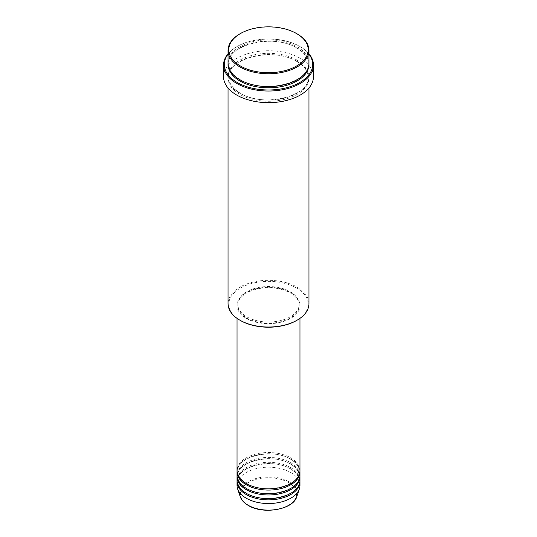 <?xml version="1.0" encoding="UTF-8"?>
<svg xmlns="http://www.w3.org/2000/svg" width="537" height="537" viewBox="0 0 537 537"><rect width="100%" height="100%" fill="white"/><g stroke="black" fill="none" stroke-linecap="round" stroke-linejoin="round"><path stroke-width="0.4" stroke-dasharray="2.69 2.01" d="M299.968 470.687A31.468 18.171 0 0 0 290.752 457.839A31.468 18.171 0 0 0 256.458 453.899A31.468 18.171 0 0 0 237.032 470.687M299.955 471.298A31.468 18.171 0 0 0 290.752 459.061A31.468 18.171 0 0 0 256.948 455.014A31.468 18.171 0 0 0 237.045 471.298M299.968 475.581A31.468 18.171 0 0 0 290.752 462.733A31.468 18.171 0 0 0 256.458 458.799A31.468 18.171 0 0 0 237.032 475.581M299.955 476.191A31.468 18.171 0 0 0 290.752 463.961A31.468 18.171 0 0 0 256.948 459.907A31.468 18.171 0 0 0 237.045 476.191M299.968 480.474A31.468 18.171 0 0 0 290.752 467.626A31.468 18.171 0 0 0 256.458 463.693A31.468 18.171 0 0 0 237.032 480.474M299.955 481.092A31.468 18.171 0 0 0 290.752 468.855A31.468 18.171 0 0 0 256.948 464.8A31.468 18.171 0 0 0 237.045 481.092M240.422 320.495A39.711 22.93 180 0 1 240.422 288.067A39.711 22.93 180 0 1 296.578 288.067A39.711 22.93 180 0 1 296.578 320.495M308.963 303.667A40.463 23.359 0 0 0 297.109 287.154A40.463 23.359 0 0 0 253.014 282.086A40.463 23.359 0 0 0 228.037 303.667M308.963 54.177A44.209 25.521 0 0 0 299.76 46.41L300.29 46.719A44.954 25.957 180 0 1 308.963 53.76M308.963 63.238A40.463 23.359 0 0 0 297.109 46.719A40.463 23.359 0 0 0 253.014 41.658A40.463 23.359 0 0 0 228.037 63.238M297.109 61.399A40.463 23.359 0 0 0 253.014 56.338A40.463 23.359 0 0 0 228.037 77.919A40.463 23.359 0 0 0 239.891 94.438A40.463 23.359 0 0 0 283.986 99.499A40.463 23.359 0 0 0 308.963 77.919A40.463 23.359 0 0 0 297.109 61.399M246.248 318.354A31.468 18.171 0 0 0 280.542 322.294A31.468 18.171 0 0 0 299.968 305.506A31.468 18.171 0 0 0 290.752 292.658A31.468 18.171 0 0 0 256.458 288.718A31.468 18.171 0 0 0 237.032 305.506A31.468 18.171 0 0 0 246.248 318.354M246.778 318.045A30.723 17.734 0 0 0 280.254 321.891A30.723 17.734 0 0 0 299.223 305.506A30.723 17.734 0 0 0 290.222 292.96A30.723 17.734 0 0 0 256.746 289.121A30.723 17.734 0 0 0 237.777 305.506A30.723 17.734 0 0 0 246.778 318.045M246.778 316.823A30.723 17.734 0 0 0 280.254 320.67A30.723 17.734 0 0 0 299.223 304.284A30.723 17.734 0 0 0 290.222 291.739A30.723 17.734 0 0 0 256.746 287.892A30.723 17.734 0 0 0 237.777 304.284A30.723 17.734 0 0 0 246.778 316.823M313.454 76.697A44.954 25.957 0 0 0 300.29 58.345A44.954 25.957 0 0 0 251.296 52.713A44.954 25.957 0 0 0 223.546 76.697M299.968 485.367A31.468 18.171 0 0 0 290.752 472.526A31.468 18.171 0 0 0 256.458 468.586A31.468 18.171 0 0 0 237.032 485.367M239.891 33.871A40.463 23.359 180 0 1 297.109 33.871M228.037 53.76A44.954 25.957 180 0 1 236.71 46.719A44.954 25.957 180 0 1 300.29 46.719L299.76 46.41A44.209 25.521 0 0 0 237.24 46.41A44.209 25.521 0 0 0 228.037 54.177M288.356 482.468A28.085 16.217 180 0 1 288.356 505.404A28.085 16.217 180 0 1 248.644 505.404A28.085 16.217 180 0 1 248.644 482.468A28.085 16.217 180 0 1 288.356 482.468M296.786 496.631A28.81 16.634 0 0 0 288.872 481.723A28.81 16.634 0 0 0 254.994 478.789A28.81 16.634 0 0 0 240.214 496.631M228.05 63.849A40.463 23.359 180 0 1 253.504 42.765A40.463 23.359 180 0 1 297.109 47.941A40.463 23.359 180 0 1 308.95 63.849M297.109 60.178A40.463 23.359 0 0 0 239.891 60.178A40.463 23.359 0 0 0 239.891 93.216A40.463 23.359 0 0 0 297.109 93.216A40.463 23.359 0 0 0 297.109 60.178M246.624 483.501C240.804 479.997 237.851 475.936 237.777 471.298C236.085 456.698 272.736 447.636 290.376 459.101C296.196 462.599 299.149 466.666 299.223 471.298C300.908 485.904 264.264 494.96 246.624 483.501M246.624 488.395C240.804 484.891 237.851 480.83 237.777 476.191C236.085 461.592 272.736 452.537 290.376 463.995C296.196 467.492 299.149 471.56 299.223 476.191C300.908 490.798 264.264 499.853 246.624 488.395M246.624 493.288C240.804 489.791 237.851 485.723 237.777 481.092C236.085 466.485 272.736 457.43 290.376 468.888C296.196 472.385 299.149 476.453 299.223 481.092C300.908 495.691 264.264 504.746 246.624 493.288M240.267 79.718C232.722 75.2 228.896 69.911 228.789 63.849C226.688 44.793 273.951 33.207 296.733 47.981C304.278 52.498 308.104 57.788 308.211 63.849C310.312 82.899 263.049 94.492 240.267 79.718M296.733 61.44C273.951 46.665 226.688 58.258 228.789 77.308C228.896 83.369 232.722 88.659 240.267 93.176C263.049 107.95 310.312 96.365 308.211 77.308C308.104 71.246 304.278 65.957 296.733 61.44M299.968 318.354L299.968 305.506M299.223 305.506L299.223 304.284M308.963 88.008L308.963 77.919M228.037 88.008L228.037 77.919M237.777 305.506L237.777 304.284M237.032 318.354L237.032 305.506M237.24 46.41L236.71 46.719"/><path stroke-width="0.81" d="M237.032 318.354L237.032 470.687A31.468 18.171 0 0 0 246.248 483.535A31.468 18.171 0 0 0 280.542 487.475A31.468 18.171 0 0 0 299.968 470.687L299.968 318.354M237.045 471.298A31.468 18.171 0 0 0 237.032 471.909A31.468 18.171 0 0 0 246.248 484.757A31.468 18.171 0 0 0 280.542 488.697A31.468 18.171 0 0 0 299.968 471.909A31.468 18.171 0 0 0 299.955 471.298M237.032 471.909L237.032 475.581A31.468 18.171 0 0 0 246.248 488.428A31.468 18.171 0 0 0 280.542 492.369A31.468 18.171 0 0 0 299.968 475.581L299.968 471.909M237.045 476.191A31.468 18.171 0 0 0 237.032 476.809A31.468 18.171 0 0 0 246.248 489.65A31.468 18.171 0 0 0 280.542 493.59A31.468 18.171 0 0 0 299.968 476.809A31.468 18.171 0 0 0 299.955 476.191M237.032 476.809L237.032 480.474A31.468 18.171 0 0 0 246.248 493.322A31.468 18.171 0 0 0 280.542 497.262A31.468 18.171 0 0 0 299.968 480.474L299.968 476.809M237.045 481.092A31.468 18.171 0 0 0 237.032 481.702A31.468 18.171 0 0 0 246.248 494.55A31.468 18.171 0 0 0 280.542 498.484A31.468 18.171 0 0 0 299.968 481.702A31.468 18.171 0 0 0 299.955 481.092M240.422 65.991A39.711 22.93 0 0 0 296.578 65.991A39.711 22.93 0 0 0 296.578 33.562L297.109 33.871A40.463 23.359 180 0 1 308.963 50.391A40.463 23.359 180 0 1 283.986 71.971A40.463 23.359 180 0 1 239.891 66.91A40.463 23.359 180 0 1 228.037 50.391A40.463 23.359 180 0 1 239.891 33.871L240.422 33.562A39.711 22.93 0 0 0 240.422 65.991M297.109 320.186L296.578 320.495A39.711 22.93 180 0 1 240.422 320.495L239.891 320.186A40.463 23.359 0 0 0 297.109 320.186A40.463 23.359 0 0 0 308.963 303.667L308.963 88.008M228.037 54.177A44.209 25.521 0 0 0 237.24 82.51A44.209 25.521 0 0 0 293.464 85.524A44.209 25.521 0 0 0 308.963 54.177M308.963 53.76A44.954 25.957 180 0 1 313.454 65.071A44.954 25.957 180 0 1 285.704 89.055A44.954 25.957 180 0 1 236.71 83.423A44.954 25.957 180 0 1 223.546 65.071A44.954 25.957 180 0 1 228.037 53.76M228.037 50.391L228.037 63.238A40.463 23.359 0 0 0 239.891 79.758A40.463 23.359 0 0 0 283.986 84.819A40.463 23.359 0 0 0 308.963 63.238L308.963 50.391M223.546 65.071L223.546 76.697A44.954 25.957 0 0 0 236.71 95.049A44.954 25.957 0 0 0 285.704 100.674A44.954 25.957 0 0 0 313.454 76.697L313.454 65.071M237.032 481.702L237.032 485.367A31.468 18.171 0 0 0 237.602 488.811A31.468 18.171 0 0 0 246.248 498.215A31.468 18.171 0 0 0 277.723 502.739A31.468 18.171 0 0 0 299.398 488.811A31.468 18.171 0 0 0 299.968 485.367L299.968 481.702M297.109 33.871L296.578 33.562A39.711 22.93 0 0 0 240.422 33.562M228.037 88.008L228.037 303.667A40.463 23.359 0 0 0 239.891 320.186L240.422 320.495M248.128 505.243A28.81 16.634 0 0 0 276.944 509.385A28.81 16.634 0 0 0 296.786 496.631C293.403 509.64 263.204 514.855 248.269 505.438C244.107 503.021 241.422 500.081 240.214 496.631A28.81 16.634 0 0 0 248.128 505.243M308.95 63.849A40.463 23.359 180 0 1 284.469 85.92A40.463 23.359 180 0 1 239.891 80.98A40.463 23.359 180 0 1 228.05 63.849M296.786 496.631L299.398 488.811M240.214 496.631L237.602 488.811"/></g></svg>
